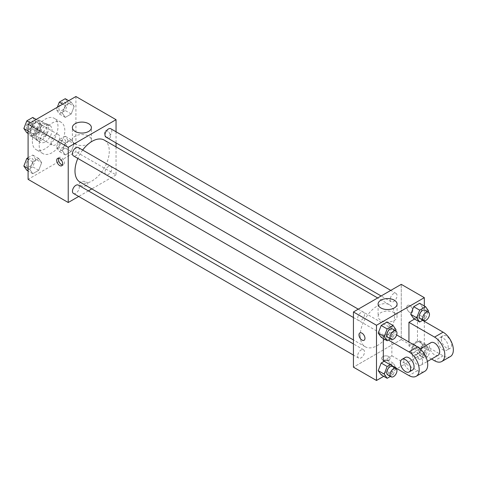 <?xml version="1.0" encoding="UTF-8"?>
<svg xmlns="http://www.w3.org/2000/svg" width="477" height="477" viewBox="0 0 477 477"><rect width="100%" height="100%" fill="white"/><g stroke="black" fill="none" stroke-linecap="round" stroke-linejoin="round"><path stroke-width="0.36" stroke-dasharray="2.38 1.79" d="M51.146 142.361A6.04 3.488 120 0 0 52.398 145.127A6.04 3.488 120 0 0 58.438 141.639A6.04 3.488 120 0 0 58.438 134.669A6.04 3.488 120 0 0 53.782 136.285A6.04 3.488 120 0 0 51.146 142.361M30.653 130.531A6.04 3.488 120 0 0 31.905 133.298A6.04 3.488 120 0 0 37.945 129.81A6.04 3.488 120 0 0 37.945 122.839A6.04 3.488 120 0 0 33.289 124.455A6.04 3.488 120 0 0 30.653 130.531M31.1 124.36L38.75 119.942A9.045 5.223 120 0 1 39.448 120.234A9.045 5.223 120 0 1 40.05 120.693L40.05 129.523A9.045 5.223 120 0 1 38.75 131.771L31.1 136.189A9.045 5.223 120 0 1 30.403 135.897A9.045 5.223 120 0 1 29.801 135.444L29.801 126.608A9.045 5.223 120 0 1 31.1 124.36L37.927 128.301L45.583 123.883L38.75 119.942M38.75 131.771L45.583 135.718L37.927 140.137L31.1 136.189M29.801 135.444L36.634 139.385L36.634 130.549L29.801 126.608M36.634 139.385A9.045 5.223 120 0 0 37.236 139.839A9.045 5.223 120 0 0 37.927 140.137M45.583 135.718A9.045 5.223 120 0 0 46.877 133.471L40.05 129.523M45.583 123.883A9.045 5.223 120 0 1 46.275 124.181A9.045 5.223 120 0 1 46.877 124.634L46.877 133.471M37.927 128.301A9.045 5.223 120 0 0 36.634 130.549M41.755 139.898A9.659 5.575 -60 0 1 36.926 140.375A9.659 5.575 -60 0 1 36.926 129.219A9.659 5.575 -60 0 1 46.585 123.644A9.659 5.575 -60 0 1 48.064 131.384A9.659 5.575 -60 0 1 41.755 139.898M45.172 141.872A9.659 5.575 120 0 0 51.48 133.357A9.659 5.575 120 0 0 50.002 125.618A9.659 5.575 120 0 0 42.554 128.206A9.659 5.575 120 0 0 38.339 137.925A9.659 5.575 120 0 0 40.342 142.349A9.659 5.575 120 0 0 45.172 141.872M46.877 124.634L40.05 120.693M32.364 141.377A18.114 10.458 120 0 0 36.115 149.671A18.114 10.458 120 0 0 54.229 139.212A18.114 10.458 120 0 0 54.229 118.296A18.114 10.458 120 0 0 40.271 123.149A18.114 10.458 120 0 0 32.364 141.377M39.192 145.324A18.114 10.458 120 0 0 42.948 153.612A18.114 10.458 120 0 0 61.062 143.154A18.114 10.458 120 0 0 61.062 122.237A18.114 10.458 120 0 0 47.098 127.091A18.114 10.458 120 0 0 39.192 145.324M74.179 143.899L71.222 151.519L65.301 154.936L62.344 150.732L65.301 143.106L71.222 139.689L74.179 143.899L71.222 151.519L65.301 154.936L62.344 150.732L65.301 143.106L71.222 139.689L74.179 143.899L68.199 140.447L65.242 148.073L59.327 151.489L56.369 147.28L59.327 139.654L65.242 136.237L68.199 140.447M74.179 106.347L71.222 113.973L65.301 117.39L62.344 113.18L65.301 105.554L71.222 102.144L74.179 106.347L71.222 113.973L65.301 117.39L62.344 113.18L65.301 105.554L71.222 102.144L74.179 106.347L68.199 102.901L65.242 110.521L59.327 113.937L56.369 109.728L57.335 107.242M75.915 96.515L75.915 151.734L28.095 179.34M41.66 162.669L38.703 170.295L32.788 173.711L29.83 169.502L32.788 161.876L38.703 158.465L41.66 162.669L38.703 170.295L32.788 173.711L29.83 169.502L32.788 161.876L38.703 158.465L41.66 162.669L35.68 159.223L32.722 166.843L26.807 170.259M41.66 125.123L38.703 132.749L32.788 136.166L29.83 131.956L32.788 124.33L38.703 120.914L41.66 125.123L38.703 132.749L32.788 136.166L29.83 131.956L32.788 124.33L38.703 120.914L41.66 125.123L35.68 121.671L32.722 129.297L26.807 132.713M116.048 146.904L116.048 174.904L75.915 151.734M116.048 174.904L91.799 188.904M88.358 190.889L78.699 196.464M80.607 185.499A4.227 2.439 0 0 0 85.216 186.03A4.227 2.439 0 0 0 87.822 183.776A4.227 2.439 0 0 0 83.6 181.338A4.227 2.439 0 0 0 79.373 183.776A4.227 2.439 0 0 0 80.607 185.499A4.227 2.439 0 0 0 85.216 186.03A4.227 2.439 0 0 0 87.822 183.776A4.227 2.439 0 0 0 83.6 181.332A4.227 2.439 0 0 0 79.373 183.776A4.227 2.439 0 0 0 80.607 185.499M80.011 182.101A24.249 14 120 0 0 104.26 168.095A24.249 14 120 0 0 104.26 140.095M82.67 150.052A24.249 14 120 0 0 77.84 158.424M116.048 131.777L116.048 142.933M105.977 137.12A4.83 2.79 120 0 0 110.813 134.329A4.83 2.79 120 0 0 110.813 128.754M104.982 172.459A4.83 2.79 120 0 0 105.977 174.665A4.83 2.79 120 0 0 110.813 171.881A4.83 2.79 120 0 0 110.813 166.3A4.83 2.79 120 0 0 107.086 167.594A4.83 2.79 120 0 0 104.982 172.459M73.464 193.441A4.83 2.79 120 0 0 78.294 190.651A4.83 2.79 120 0 0 78.294 185.076M78.294 147.524A4.83 2.79 -60 0 1 79.295 149.736A4.83 2.79 -60 0 1 77.185 154.602A4.83 2.79 -60 0 1 73.464 155.896M104.517 132.749A4.227 2.439 -120 0 0 106.365 137A4.227 2.439 -120 0 0 109.621 138.133A4.227 2.439 -120 0 0 109.621 133.256A4.227 2.439 -120 0 0 105.393 130.817A4.227 2.439 -120 0 0 104.517 132.749A4.227 2.439 -120 0 0 106.359 137.006A4.227 2.439 -120 0 0 109.621 138.139A4.227 2.439 -120 0 0 109.621 133.256A4.227 2.439 -120 0 0 105.393 130.817A4.227 2.439 -120 0 0 104.517 132.749M58.617 158.245A4.227 2.439 60 0 1 59.297 157.428A4.227 2.439 60 0 1 62.553 158.561A4.227 2.439 60 0 1 64.395 162.818A4.227 2.439 60 0 1 63.524 164.75A4.227 2.439 60 0 1 62.481 164.929M75.175 143.911A9.498 5.485 180 0 1 72.391 140.035A9.498 5.485 180 0 1 81.889 134.55A9.498 5.485 180 0 1 91.387 140.035A9.498 5.485 180 0 1 85.526 145.103A9.498 5.485 180 0 1 75.175 143.911M360.201 335.665A24.249 14 120 0 0 365.221 346.761A24.249 14 120 0 0 389.471 332.761A24.249 14 120 0 0 389.471 304.761A24.249 14 120 0 0 370.784 311.26A24.249 14 120 0 0 360.201 335.665M364.506 314.403A4.83 2.79 -60 0 1 362.395 319.262A4.83 2.79 -60 0 1 358.674 320.556A4.83 2.79 -60 0 1 358.674 314.981A4.83 2.79 -60 0 1 363.504 312.191A4.83 2.79 -60 0 1 364.506 314.403M390.192 337.12A4.83 2.79 120 0 0 391.194 339.332A4.83 2.79 120 0 0 396.023 336.541A4.83 2.79 120 0 0 396.023 330.966A4.83 2.79 120 0 0 392.297 332.26A4.83 2.79 120 0 0 390.192 337.12M357.672 355.896A4.83 2.79 120 0 0 358.674 358.108A4.83 2.79 120 0 0 363.504 355.317A4.83 2.79 120 0 0 363.504 349.742A4.83 2.79 120 0 0 359.783 351.036A4.83 2.79 120 0 0 357.672 355.896M390.192 299.574A4.83 2.79 120 0 0 391.194 301.786A4.83 2.79 120 0 0 396.023 298.996A4.83 2.79 120 0 0 396.023 293.421A4.83 2.79 120 0 0 392.297 294.714A4.83 2.79 120 0 0 390.192 299.574M401.258 339.564L353.439 367.177L401.258 339.564L401.258 284.352L401.258 339.564L424.315 352.879L396.989 368.655M32.722 117.461L35.68 121.671M26.348 127.061A4.83 2.79 120 0 0 27.35 129.273A4.83 2.79 120 0 0 32.18 126.483A4.83 2.79 120 0 0 32.18 120.908A4.83 2.79 120 0 0 28.459 122.201A4.83 2.79 120 0 0 26.348 127.061M38.703 132.749L32.722 129.297M32.788 136.166L28.095 133.453M29.83 131.956L28.095 130.954M32.788 124.33L30.26 122.869M38.703 120.914L36.174 119.453M26.324 127.043A4.83 2.79 120 0 0 27.326 129.255A4.83 2.79 120 0 0 32.156 126.465A4.83 2.79 120 0 0 32.156 120.89A4.83 2.79 120 0 0 28.429 122.184A4.83 2.79 120 0 0 26.324 127.043M65.242 98.691L68.199 102.901M58.868 108.285A4.83 2.79 120 0 0 59.869 110.497A4.83 2.79 120 0 0 64.699 107.707A4.83 2.79 120 0 0 64.699 102.132A4.83 2.79 120 0 0 60.978 103.426A4.83 2.79 120 0 0 58.868 108.285M71.222 113.973L65.242 110.521M65.301 117.39L59.327 113.937M62.344 113.18L56.369 109.728M65.301 105.554L62.773 104.099M71.222 102.144L68.694 100.683M58.838 108.273A4.83 2.79 120 0 0 59.84 110.479A4.83 2.79 120 0 0 64.669 107.695A4.83 2.79 120 0 0 64.669 102.114A4.83 2.79 120 0 0 60.949 103.408A4.83 2.79 120 0 0 58.838 108.273M28.095 157.684L32.722 155.013L35.68 159.223M26.348 164.607A4.83 2.79 120 0 0 27.35 166.819A4.83 2.79 120 0 0 32.18 164.028A4.83 2.79 120 0 0 32.18 158.453A4.83 2.79 120 0 0 28.459 159.747A4.83 2.79 120 0 0 26.348 164.607M38.703 170.295L32.722 166.843M32.788 173.711L28.095 171.004M29.83 169.502L28.095 168.5M32.788 161.876L28.095 159.169M38.703 158.465L32.722 155.013M26.324 164.595A4.83 2.79 120 0 0 27.326 166.801A4.83 2.79 120 0 0 32.156 164.016A4.83 2.79 120 0 0 32.156 158.436A4.83 2.79 120 0 0 28.429 159.729A4.83 2.79 120 0 0 26.324 164.595M58.868 145.837A4.83 2.79 120 0 0 59.869 148.043A4.83 2.79 120 0 0 64.699 145.258A4.83 2.79 120 0 0 64.699 139.678A4.83 2.79 120 0 0 60.978 140.971A4.83 2.79 120 0 0 58.868 145.837M71.222 151.519L65.242 148.073M65.301 154.936L59.327 151.489M62.344 150.732L56.369 147.28M65.301 143.106L59.327 139.654M71.222 139.689L65.242 136.237M58.838 145.819A4.83 2.79 120 0 0 59.84 148.031A4.83 2.79 120 0 0 64.669 145.241A4.83 2.79 120 0 0 64.669 139.666A4.83 2.79 120 0 0 60.949 140.959A4.83 2.79 120 0 0 58.838 145.819M395.642 330.746L393.078 337.346L390.413 338.885M387.706 337.322A4.83 2.79 120 0 0 392.535 334.532A4.83 2.79 120 0 0 392.535 328.957M396.041 329.72L390.061 326.268L387.103 333.894L381.189 337.311L387.103 333.894L393.078 337.346M390.061 326.268L387.103 322.064L390.061 326.268L387.103 333.894M428.161 311.97L425.597 318.57L422.932 320.109M420.225 318.547A4.83 2.79 120 0 0 425.055 315.756A4.83 2.79 120 0 0 425.055 310.181M428.555 310.95L422.58 307.498L419.623 315.124L413.702 318.535L419.623 315.124L425.597 318.57M422.58 307.498L419.623 303.289L422.58 307.498L419.623 315.124M390.192 364.732L393.078 363.063L396.041 367.272L395.773 367.952M395.642 368.292L393.078 374.892L390.413 376.431M387.706 374.868A4.83 2.79 120 0 0 392.535 372.078A4.83 2.79 120 0 0 392.535 366.503M396.041 367.272L390.061 363.82L387.103 371.446L381.189 374.856L387.103 371.446L393.078 374.892M393.078 363.063L387.103 359.61L384.212 361.28L387.103 359.61L390.061 363.82L387.103 371.446M428.555 348.496L425.597 356.122L419.682 359.539L416.725 355.329L419.682 347.703L425.597 344.287L428.555 348.496L422.58 345.044L419.623 352.67L413.702 356.086L410.745 351.877L413.702 344.251L419.623 340.834L422.58 345.044L419.623 352.67L413.702 356.086L410.745 351.877L413.702 344.251L419.623 340.834L422.58 345.044M419.223 353.886A4.83 2.79 120 0 0 420.225 356.092A4.83 2.79 120 0 0 425.055 353.308A4.83 2.79 120 0 0 425.055 347.727A4.83 2.79 120 0 0 421.334 349.021A4.83 2.79 120 0 0 419.223 353.886M425.597 356.122L419.623 352.67M419.682 359.539L413.702 356.086M416.725 355.329L410.745 351.877M419.682 347.703L413.702 344.251M425.597 344.287L419.623 340.834M422.64 355.854A4.83 2.79 120 0 0 423.642 358.066A4.83 2.79 120 0 0 428.471 355.276A4.83 2.79 120 0 0 428.471 349.701A4.83 2.79 120 0 0 424.751 350.994A4.83 2.79 120 0 0 422.64 355.854M364.088 340.268L364.094 340.268A4.227 2.439 -120 0 0 364.094 335.385A4.227 2.439 -120 0 0 359.867 332.946L359.867 332.946M394.312 312.656A9.498 5.485 0 0 0 383.961 311.469A9.498 5.485 0 0 0 378.094 316.531A9.498 5.485 0 0 0 387.592 322.017A9.498 5.485 0 0 0 397.091 316.531A9.498 5.485 0 0 0 394.312 312.656M409.797 305.548A4.227 2.439 -120 0 0 407.686 305.34A4.227 2.439 -120 0 0 407.686 310.223A4.227 2.439 -120 0 0 411.907 312.662A4.227 2.439 -120 0 0 412.623 309.495A4.227 2.439 -120 0 0 409.797 305.548A4.227 2.439 60 0 1 412.617 309.501A4.227 2.439 60 0 1 411.907 312.662A4.227 2.439 60 0 1 411.317 312.852A4.227 2.439 60 0 1 407.436 309.758A4.227 2.439 60 0 1 407.68 305.34A4.227 2.439 60 0 1 409.797 305.548M424.315 305.995L424.315 320.735M424.315 321.325L424.315 352.879M388.874 360.028A4.227 2.439 0 0 0 390.114 358.305A4.227 2.439 0 0 0 385.887 355.86A4.227 2.439 0 0 0 381.66 358.305A4.227 2.439 0 0 0 384.271 360.558A4.227 2.439 0 0 0 388.874 360.028A4.227 2.439 180 0 1 384.271 360.552A4.227 2.439 180 0 1 381.66 358.299A4.227 2.439 180 0 1 385.887 355.86A4.227 2.439 180 0 1 390.114 358.299A4.227 2.439 180 0 1 388.874 360.022M396.476 368.948L383.717 376.317M387.103 359.61L390.061 363.82M450.348 356.552A14.489 8.365 60 0 1 443.097 355.836L417.482 341.043L408.944 345.974L408.944 342.033M417.482 341.043L417.482 317.384L414.591 319.047M383.323 360.767L391.861 355.836L391.861 332.171L383.323 337.102L388.415 340.041M383.323 338.545L383.323 337.102M422.604 361.751A7.244 4.186 60 0 1 421.108 365.072A7.244 4.186 60 0 1 413.857 360.886A7.244 4.186 60 0 1 413.857 352.521A7.244 4.186 60 0 1 419.444 354.459A7.244 4.186 60 0 1 422.604 361.751M391.861 355.836L417.482 370.629A14.489 8.365 -120 0 0 424.727 371.344M391.861 332.171L396.649 334.937M438.184 355.21A7.244 4.186 60 0 1 430.94 351.024A7.244 4.186 60 0 1 430.94 342.659M431.56 359.032L408.944 345.974M412.563 369.997A7.244 4.186 60 0 1 405.319 365.817A7.244 4.186 60 0 1 405.319 357.452M437.975 341.043A7.244 4.186 60 0 1 439.478 337.728A7.244 4.186 60 0 1 446.722 341.914A7.244 4.186 60 0 1 446.722 350.279A7.244 4.186 60 0 1 441.142 348.335A7.244 4.186 60 0 1 437.975 341.043M417.482 317.384L422.574 320.317M441.392 339.075A7.244 4.186 -120 0 0 444.552 346.368A7.244 4.186 -120 0 0 450.139 348.305A7.244 4.186 -120 0 0 450.139 339.94A7.244 4.186 -120 0 0 442.894 335.754A7.244 4.186 -120 0 0 441.392 339.075M417.482 370.629L408.944 375.554M443.097 355.836L434.559 360.767M31.905 133.298L52.398 145.127M37.945 122.839L58.438 134.669M50.002 125.618L46.585 123.644M40.342 142.349L36.926 140.375M46.275 124.181L39.448 120.234M37.236 139.839L30.403 135.897M61.062 122.237L54.229 118.296M42.948 153.612L36.115 149.671M59.297 157.428L57.574 158.424M63.524 164.75L61.801 165.746M91.387 140.035L91.387 127.574M72.391 140.035L72.391 127.574M389.471 304.761L377.689 297.958M365.221 346.761L353.439 339.958M353.439 317.533L358.674 320.556M358.269 309.168L363.504 312.191M396.023 330.966L110.813 166.3M391.194 339.332L105.977 174.665M363.504 349.742L353.439 343.929M358.674 358.108L353.439 355.085M396.023 293.421L390.788 290.398M391.194 301.786L381.123 295.973M428.471 349.701L425.055 347.727M423.642 358.066L420.225 356.092M378.094 304.07L378.094 316.531M397.091 304.07L397.091 316.531M421.108 365.072L427.38 361.447M413.857 352.521L420.136 348.896M442.894 335.754L439.478 337.728M450.139 348.305L446.722 350.279"/><path stroke-width="0.72" d="M78.699 196.464L68.229 202.51L28.095 179.34L28.095 124.121L75.915 96.515L116.048 119.685L116.048 131.777M91.799 188.904L88.358 190.889M77.84 158.424A24.249 14 120 0 0 74.99 170.999A24.249 14 120 0 0 80.011 182.101L353.439 339.958M377.689 297.958L104.26 140.095A24.249 14 120 0 0 82.67 150.052M116.048 142.933L116.048 146.904M68.229 202.51L68.229 147.292L116.048 119.685M390.788 290.398L110.813 128.754A4.83 2.79 120 0 0 107.086 130.048A4.83 2.79 120 0 0 104.982 134.908A4.83 2.79 120 0 0 105.977 137.12L381.123 295.973M353.439 343.929L78.294 185.076A4.83 2.79 120 0 0 74.573 186.37A4.83 2.79 120 0 0 72.462 191.229A4.83 2.79 120 0 0 73.464 193.441L353.439 355.085M353.439 317.533L73.464 155.896A4.83 2.79 -60 0 1 73.464 150.315A4.83 2.79 -60 0 1 78.294 147.524L358.269 309.168M68.229 147.292L28.095 124.121M75.175 131.449A9.498 5.485 180 0 1 72.391 127.574A9.498 5.485 180 0 1 81.889 122.088A9.498 5.485 180 0 1 91.387 127.574A9.498 5.485 180 0 1 85.526 132.642A9.498 5.485 180 0 1 75.175 131.449M62.678 163.808A4.227 2.439 60 0 1 61.801 165.746A4.227 2.439 60 0 1 57.574 163.301A4.227 2.439 60 0 1 57.574 158.424A4.227 2.439 60 0 1 60.829 159.556A4.227 2.439 60 0 1 62.678 163.808M62.481 164.929A4.227 2.439 60 0 1 59.297 162.311A4.227 2.439 60 0 1 58.617 158.245M383.717 376.317L376.496 380.485L353.439 367.177L353.439 311.958L401.258 284.352L424.315 297.66L424.315 305.995M28.095 133.453L26.807 132.713L23.85 128.504L26.807 120.878L32.722 117.461L36.174 119.453M28.095 130.954L23.85 128.504M30.26 122.869L26.807 120.878M57.335 107.242L59.327 102.108L65.242 98.691L68.694 100.683M62.773 104.099L59.327 102.108M28.095 171.004L26.807 170.259L23.85 166.05L26.807 158.43L28.095 157.684M28.095 168.5L23.85 166.05M28.095 159.169L26.807 158.43M390.413 338.885L387.163 340.763L384.206 336.553L387.163 328.927L393.078 325.511L396.041 329.72L395.642 330.746M395.952 330.925L392.535 328.957A4.83 2.79 120 0 0 388.815 330.251A4.83 2.79 120 0 0 386.704 335.11A4.83 2.79 120 0 0 387.706 337.322L391.122 339.296A4.83 2.79 120 0 0 395.952 336.506A4.83 2.79 120 0 0 395.952 330.925A4.83 2.79 120 0 0 392.231 332.219A4.83 2.79 120 0 0 390.12 337.084A4.83 2.79 120 0 0 391.122 339.296M387.163 340.763L381.189 337.311L378.231 333.101L381.189 325.481L387.103 322.064L393.078 325.511M384.206 336.553L378.231 333.101L381.189 325.481L387.103 322.064M387.163 328.927L381.189 325.481M422.932 320.109L419.682 321.987L416.725 317.777L419.682 310.157L425.597 306.741L428.555 310.95L428.161 311.97M428.471 312.155L425.055 310.181A4.83 2.79 120 0 0 421.334 311.475A4.83 2.79 120 0 0 419.223 316.334A4.83 2.79 120 0 0 420.225 318.547L423.642 320.52A4.83 2.79 120 0 0 428.471 317.73A4.83 2.79 120 0 0 428.471 312.155A4.83 2.79 120 0 0 424.751 313.449A4.83 2.79 120 0 0 422.64 318.308A4.83 2.79 120 0 0 423.642 320.52M419.682 321.987L413.702 318.535L410.745 314.331L413.702 306.705L419.623 303.289L425.597 306.741M416.725 317.777L410.745 314.331L413.702 306.705L419.623 303.289M419.682 310.157L413.702 306.705M395.773 367.952L395.642 368.292M390.413 376.431L387.163 378.309L384.206 374.099L387.163 366.479L390.192 364.732M395.952 368.477L392.535 366.503A4.83 2.79 120 0 0 388.815 367.797A4.83 2.79 120 0 0 386.704 372.656A4.83 2.79 120 0 0 387.706 374.868L391.122 376.842A4.83 2.79 120 0 0 395.952 374.051A4.83 2.79 120 0 0 395.952 368.477A4.83 2.79 120 0 0 392.231 369.77A4.83 2.79 120 0 0 390.12 374.63A4.83 2.79 120 0 0 391.122 376.842M387.163 378.309L381.189 374.856L378.231 370.653L381.189 363.027L384.212 361.28L381.189 363.027L387.163 366.479M384.206 374.099L378.231 370.653L381.189 363.027M361.977 340.059A4.227 2.439 -120 0 0 364.094 340.268A4.227 2.439 60 0 1 361.977 340.059A4.227 2.439 60 0 1 359.217 336.333A4.227 2.439 60 0 1 359.861 332.946A4.227 2.439 -120 0 0 359.217 336.333A4.227 2.439 -120 0 0 361.977 340.059M359.861 332.946A4.227 2.439 60 0 1 364.088 335.391A4.227 2.439 60 0 1 364.088 340.268M376.496 380.485L376.496 325.266L353.439 311.958L401.258 284.352M353.439 367.177L353.439 311.958M394.312 300.194A9.498 5.485 180 0 1 397.091 304.07A9.498 5.485 180 0 1 387.592 309.555A9.498 5.485 180 0 1 378.094 304.07A9.498 5.485 180 0 1 383.961 299.001A9.498 5.485 180 0 1 394.312 300.194M376.496 325.266L424.315 297.66M424.315 320.735L424.315 321.325M396.989 368.655L396.476 368.948M413.702 318.535L410.745 314.331M381.189 337.311L378.231 333.101M381.189 374.856L378.231 370.653M408.944 342.033L408.944 322.309L414.591 319.047M388.415 340.041L408.944 351.895A14.489 8.365 60 0 1 418.412 364.661A14.489 8.365 60 0 1 416.188 376.275A14.489 8.365 60 0 1 408.944 375.554L383.323 360.767L383.323 338.545M396.649 334.937L417.482 346.964L408.944 351.895M416.188 376.275L424.727 371.344A14.489 8.365 -120 0 0 426.951 359.73A14.489 8.365 -120 0 0 417.482 346.964M420.136 348.896L430.94 342.659A7.244 4.186 60 0 1 436.521 344.603A7.244 4.186 60 0 1 439.687 351.895A7.244 4.186 60 0 1 438.184 355.21L427.38 361.447M422.574 320.317L443.097 332.171L434.559 337.102L408.944 322.309M434.559 337.102A14.489 8.365 60 0 1 444.027 349.874A14.489 8.365 60 0 1 441.803 361.483A14.489 8.365 60 0 1 434.559 360.767L431.56 359.032M401.902 359.419L405.319 357.452A7.244 4.186 60 0 1 410.906 359.39A7.244 4.186 60 0 1 414.066 366.682A7.244 4.186 60 0 1 412.563 369.997L409.153 371.971A7.244 4.186 60 0 1 401.902 367.791A7.244 4.186 60 0 1 401.902 359.419A7.244 4.186 60 0 1 407.489 361.363A7.244 4.186 60 0 1 410.649 368.655A7.244 4.186 60 0 1 409.153 371.971M443.097 332.171A14.489 8.365 60 0 1 452.566 344.943A14.489 8.365 60 0 1 450.348 356.552L441.803 361.483"/></g></svg>
